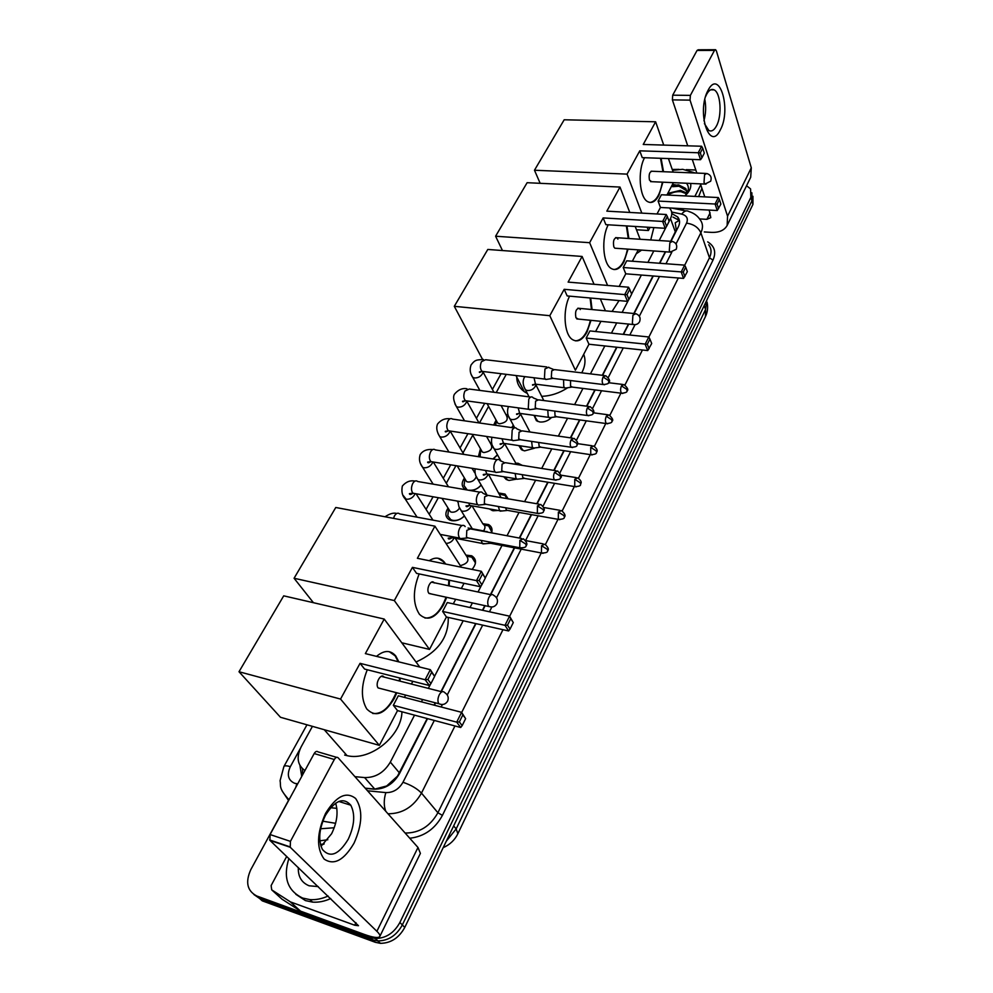 <?xml version="1.0" encoding="UTF-8"?>
<svg xmlns="http://www.w3.org/2000/svg" width="993" height="993" viewBox="0 0 993 993"><rect width="100%" height="100%" fill="white"/><g stroke="black" fill="none" stroke-linecap="round" stroke-linejoin="round"><path stroke-width="1.49" d="M465.916 555.112L471.712 555.795C476.64 559.084 476.764 563.614 472.085 569.411M482.809 523.721L488.593 524.565C491.647 526.364 492.677 529.132 491.659 532.881M499.28 493.087L505.04 494.092L508.155 498.821M498.138 510.476L493.087 510.75L489.189 508.888M515.342 463.197L518.061 463.272L522.343 465.382M516.807 479.085L509.024 480.451L506.219 479.47L503.749 476.752M534.333 448.253L524.589 450.872L521.486 449.742L518.83 445.621M551.624 417.432C548.186 420.846 544.238 422.36 539.795 421.975L536.406 420.722L534.023 415.347M464.439 515.975C460.591 519.687 456.358 521.251 451.728 520.667L449.457 519.91C445.236 517.179 444.765 513.232 448.054 508.081M481.22 485.105C478.328 488.357 474.803 490.17 470.632 490.579M497.567 454.955L493.012 458.977M513.48 425.476L511.767 427.623M475.349 560.164L474.356 559.99M339.705 747.282L333.338 740.046M670.672 241.287L676.245 229.879L675.228 222.767L678.976 220.558L679.522 221.29M365.163 788.157L374.758 789.1L386.662 785.984L397.498 776.166L427.201 718.535M434.04 705.129L435.232 702.796M440.954 691.587L475.647 623.567M482.449 610.248L484.845 605.556M490.418 594.621L514.3 547.801M519.277 538.045L531.255 514.573M536.779 503.749L547.764 482.201M553.809 470.359L563.863 450.661M570.392 437.839L579.552 419.902M586.553 406.162L594.857 389.901M602.304 375.292L616.628 347.215M623.194 334.343L628.47 324.016M633.832 313.503L652.972 275.967M659.464 263.244L665.335 251.75M669.083 221.302L670.498 218.547C672.398 214.662 672.211 211.323 669.927 208.518L669.381 207.947M354.935 776.65L364.605 777.581C375.503 777.755 384.08 772.591 390.336 762.103L414.54 715.146M421.404 701.828L422.608 699.506M428.343 688.372L430.577 684.04M434.624 676.196L463.185 620.762M470.012 607.53L472.42 602.863M478.018 592.002L481.506 585.225M485.267 577.938L502.011 545.455M507.013 535.748L519.041 512.413M524.589 501.651L535.624 480.227M541.694 468.448L551.798 448.848M558.364 436.101L567.562 418.264M574.612 404.598L582.953 388.424M590.438 373.877L604.836 345.949M611.44 333.139L616.74 322.862M622.127 312.398L628.581 299.874M631.598 294.027L641.379 275.049M647.908 262.388L653.804 250.944M659.178 240.529L666.241 226.826M312.435 726.355L301.152 746.86C296.15 757.274 297.416 765.181 304.925 770.543M506.256 374.349L496.215 392.57M488.593 406.41L479.482 422.968M472.742 435.207L462.974 452.945M455.961 465.68L446.304 483.231M438.335 497.704L429.212 514.275M493.72 425.016L496.078 420.113M506.008 414.739L507.982 414.664M478.403 456.681L480.451 448.724M490.331 443.151L491.597 443.052M465.804 489.748L465.444 489.561C461.484 486.806 461.149 482.97 464.439 478.043M474.282 472.246L474.915 472.171M752.942 196.266L752.955 204.347L751.9 200.871L751.875 192.779L751.9 200.871L402.326 924.955C396.555 935.456 388.4 940.781 377.886 940.917L372.847 939.899L259.521 898.417L253.898 894.532M752.955 204.347L404.772 927.412C399.012 937.901 390.894 943.201 380.406 943.338L375.366 942.307L262.251 900.837L259.521 898.417L372.847 939.899L377.886 940.917C388.4 940.781 396.555 935.456 402.326 924.955L751.9 200.871L750.845 197.384L399.881 922.485C394.072 933.01 385.892 938.348 375.366 938.497L370.302 937.466L256.777 895.984C247.158 890.944 245.172 882.156 250.819 869.607L288.889 799.713M746.562 185.728L750.584 188.918L750.845 197.384M670.97 241.311L678.281 226.963C680.143 223.115 679.957 219.788 677.698 216.983L671.802 213.569M365.312 788.318L373.827 789.162C384.688 789.361 393.216 784.234 399.409 773.758L427.536 718.622M434.375 705.216L435.567 702.883M441.277 691.674L475.982 623.629M482.772 610.323L485.167 605.618M490.741 594.683L514.622 547.863M519.6 538.094L531.578 514.635M537.101 503.799L548.086 482.263M554.131 470.409L564.173 450.71M570.714 437.888L579.862 419.94M586.875 406.211L595.167 389.939M602.614 375.329L616.938 347.252M623.505 334.38L628.768 324.041M634.142 313.527L653.282 275.992M659.774 263.269L665.633 251.775M299.948 765.491L301.723 776.427M302.654 774.726L302.493 768.756M673.018 217.132L679.398 220.446M672.534 170.299L682.725 169.319L695.261 173.005M690.607 183.407C691.438 187.59 689.539 191.748 684.909 195.906M685.046 195.795C688.956 191.016 689.415 186.833 686.411 183.221M686.895 190.941L679.063 186.25L672.596 186.672M687.032 193.027L685.778 188.509L678.591 184.872L671.839 185.641M686.573 193.784L680.975 191.723C676.183 191.339 671.789 192.456 667.78 195.062M686.957 193.163L680.503 190.358L667.793 193.374M681.843 195.758L680.813 195.708M672.41 184.549L675.352 184.81M700.735 184.772L694.864 196.403M675.103 208.257L674.11 208.53M701.902 188.273L698.65 196.589M684.053 208.729L681.272 209.995M673.825 192.319L670.064 193.734M708.059 90.338C719.342 67.996 731.692 109.565 720.335 129.847C709.573 152.835 696.192 111.576 708.059 90.338M704.422 123.628L708.865 130.517C711.596 131.808 714.141 130.269 716.487 125.925C722.221 115.672 720.732 92.572 714.041 89.854C711.41 88.675 708.94 90.164 706.619 94.335L705.564 96.644M704.831 99.511C706.16 106.648 705.862 113.736 703.925 120.774M704.31 231.94L711.298 232.374C719.056 232.685 724.331 230.388 727.137 225.485L727.559 216.176L690.036 100.132L672.385 99.883L687.727 145.822M727.137 225.485L750.708 177.251L751.291 167.805L716.387 50.891L715.618 49.712L714.501 50.382L697.049 50.457L698.191 49.787L715.109 49.712M672.385 99.883L672.708 95.179L690.371 95.39L714.501 50.382M690.371 95.39L690.036 100.132M672.708 95.179L697.049 50.457M692.27 159.414L696.825 173.067M700.425 183.842L704.782 196.887M709.188 210.094L710.814 217.628L706.892 219.341L699.581 218.919M695.808 170.026L686.25 169.654M679.013 169.369L672.249 169.468M328.1 896.021C321.918 898.839 315.861 900.03 309.903 899.608L302.704 898.082C287.536 890.82 282.918 877.626 288.876 858.498M320.627 828.77L334.231 827.752M330.743 898.553C324.587 901.359 318.542 902.55 312.596 902.116L305.41 900.589L295.802 894.271M318.256 886.6L309.121 885.793C301.574 882.69 297.974 876.596 298.31 867.522M319.858 840.823L327.827 839.743M324.165 843.839L320.478 844.509M323.743 844.224L320.602 844.993M653.853 227.596L650.725 239.971M641.639 250.087L636.215 253.811M662.914 182.178L658.868 195.46C655.417 201.691 651.656 203.739 647.61 201.604C639.405 197.458 637.444 170.821 644.556 157.726M639.765 150.824L698.24 152.761L701.617 146.244L643.241 144.457L655.616 121.791L564.185 119.781L534.47 170.237L627.055 174.123L639.765 150.824L642.248 157.639L700.537 159.712L698.24 152.761L700.313 152.91L702.721 148.255L701.617 146.244M661.09 158.309L663.523 171.727M627.055 174.123L641.813 213.123M647.138 227.186L648.392 230.513L650.03 227.372M657.031 213.979L660.432 207.463L658.098 201.07L661.412 194.752L718.324 197.545L719.391 199.506L717.095 204.124L658.098 201.07M666.936 195.025L673.403 182.65M673.167 172.112L668.438 158.57M663.734 145.09L655.616 121.791M534.47 170.237L540.167 183.32M636.476 229.768L648.392 230.513M702.721 148.255L704.31 153.133L701.914 157.788L700.313 152.91M700.537 159.712L701.914 157.788M719.391 199.506L720.881 204.086L717.244 210.516L660.432 207.463M717.244 210.516L715.097 204.012L718.324 197.545M718.597 208.691L717.095 204.124M652.227 171.268C649.509 171.652 648.59 174.594 649.459 180.081L651.644 181.682M660.506 158.284L662.939 171.702M662.331 182.153C660.072 194.74 655.963 201.505 650.018 202.46M619.061 300.594L612.06 311.442M628.06 249.131L624.001 261.73C619.992 268.904 615.66 271.114 611.03 268.383C602.875 263.555 601.15 238.208 608.225 224.79M603.148 217.926L662.654 221.439L666.241 214.5L606.847 211.149L619.992 187.069L527.122 182.7L495.594 236.222L589.631 242.689L603.148 217.926L605.867 224.654L665.173 228.303L662.654 221.439L664.813 221.538L667.37 216.586L666.241 214.5M626.943 225.945L628.867 238.519M589.631 242.689L607.592 285.438M619.173 286.418L625.764 273.807L623.219 267.502L626.732 260.811L684.624 265.131L685.716 267.167L683.271 272.057L623.219 267.502M632.342 261.221L638.288 249.851M640.137 239.263L635.197 226.454M629.785 212.44L619.992 187.069M495.594 236.222L502.47 250.546M667.37 216.586L669.121 221.414L666.576 226.367L664.813 221.538M665.173 228.303L666.576 226.367M685.716 267.167L687.355 271.672L683.556 278.4L625.764 273.807M683.556 278.4L681.198 271.983L684.624 265.131M684.922 276.563L683.271 272.057M617.919 239.127L616.914 237.724C613.897 238.01 612.867 241.038 613.811 246.823L614.804 248.2L616.119 248.287M626.347 225.907L628.271 238.481M627.464 249.094C624.833 261.941 620.327 268.768 613.922 269.55M527.37 393.501L524.254 391.652C519.289 387.99 516.782 383.112 516.732 377.055M583.698 354.315C585.882 359.962 585.237 366.144 581.761 372.847M567.785 387.704C559.493 393.116 550.792 395.996 541.681 396.319M590.996 320.329L586.987 332.109C582.295 340.376 577.305 342.771 572.018 339.296C564.012 333.76 562.572 309.779 569.585 296.15M564.185 289.311L624.734 294.611L628.557 287.213L568.12 282.099L582.109 256.455L487.799 249.454L454.298 306.316L549.787 315.7L564.185 289.311L567.177 295.926L627.502 301.351L624.734 294.611L626.98 294.673L629.711 289.385L628.557 287.213M590.686 298.049L592.064 309.555M549.787 315.7L575.381 370.228L588.961 344.236L586.168 338.054L589.916 330.93L648.789 336.975L649.918 339.085L647.312 344.298L586.168 338.054M595.614 331.513L600.951 321.31M605.445 310.821L600.331 298.905M594.062 284.296L582.109 256.455M454.298 306.316L482.461 359.243M629.711 289.385L631.647 294.127L628.929 299.414L626.98 294.673M627.502 301.351L628.929 299.414M649.918 339.085L651.706 343.516L647.746 350.566L588.961 344.236M647.746 350.566L645.152 344.273L648.789 336.975M649.124 348.717L647.312 344.298M580.297 309.568L579.415 308.364C576.064 308.513 574.897 311.641 575.928 317.748L578.36 319.088M590.09 297.987L591.468 309.506M590.388 320.267C587.322 333.412 582.345 340.276 575.468 340.86M448.228 617.41C448.824 637.121 438.099 651.991 416.042 662.008M446.689 597.302L443.499 604.861C435.368 618.44 427.362 621.593 419.443 614.307C412.79 603.955 412.703 590.487 419.158 573.917M412.43 567.363L476.491 580.62L481.332 571.285L417.383 558.302L434.922 526.166L335.771 507.485L294.077 578.261L394.32 600.554L412.43 567.363L416.551 573.371L480.376 586.714L476.491 580.62L479.135 580.483L482.586 573.805L481.332 571.285L485.292 578.1L482.586 573.805M429.224 560.71C434.897 556.974 439.837 557.321 444.008 561.753L445.696 564.049M449.469 580.247L449.159 585.895M394.32 600.554L429.497 649.41L446.428 617.001L442.617 611.44L447.272 602.565L509.558 616.169L513.269 622.586L510.042 629.103L508.59 630.952L446.428 617.001M453.292 603.881L455.713 599.251M461.348 588.464L464.041 583.301M461.335 567.226L434.922 526.166M294.077 578.261L313.428 602.701M401.793 642.781L429.497 649.41M479.135 580.483L481.853 584.765L485.292 578.1M480.376 586.714L481.853 584.765M508.59 630.952L505.003 625.317L442.617 611.44M510.042 629.103L507.522 625.143L505.003 625.317L509.558 616.169L510.774 618.614L507.522 625.143M513.269 622.586L510.774 618.614M434.276 582.99L434.053 582.692C431.012 578.733 425.761 589.221 428.815 593.218L431.583 594.025M438 558.252L443.374 561.628L445.05 563.925M448.836 580.123L448.526 585.758M446.056 597.165C440.706 611.514 433.668 618.465 424.942 618.018M401.954 711.782C401.569 736.111 370.178 761.408 347.078 755.661L344.645 755.065M396.803 692.791L394.233 698.501C384.626 714.265 375.466 717.74 366.74 708.928C360.794 698.724 360.968 685.666 367.273 669.754M360.049 663.336L425.128 679.733L430.341 669.667L365.362 653.605L384.217 619.061L283.713 595.837L239.003 671.74L340.549 699.072L360.049 663.336L364.592 669.071L429.435 685.53L425.128 679.733L427.909 679.51L431.632 672.323L430.341 669.667L434.624 676.407L431.632 672.323M376.521 656.361C384.117 650.018 390.547 649.906 395.797 656.013L398.838 661.884M400.291 678.132L399.906 681.111M340.549 699.072L379.363 745.358L397.523 710.603L393.327 705.303L398.317 695.795L461.596 712.329L465.618 718.659L462.142 725.66L460.69 727.497L397.523 710.603M404.424 697.384L405.628 695.088M411.4 684.053L412.827 681.31M419.778 667.06L384.217 619.061M239.003 671.74L280.485 717.281L379.363 745.358M427.909 679.51L430.925 683.581L434.624 676.407M429.435 685.53L430.925 683.581M460.69 727.497L456.706 722.147L393.327 705.303M462.142 725.66L459.362 721.911L456.706 722.147L461.596 712.329L462.85 714.886L459.362 721.911M465.618 718.659L462.85 714.886M384.043 677.04C380.927 672.546 374.746 683.829 378.122 687.926L380.989 688.67M389.268 651.693L395.152 655.864L398.193 661.723M399.645 677.971L399.26 680.95M396.157 692.63C389.839 707.426 382.032 714.377 372.723 713.483M508.515 416.576L507.386 416.539M495.917 423.949L495.507 425.277M496.351 420.598L497.766 423.179L499.491 423.8C506.405 422.621 508.664 419.766 506.269 415.248L501.068 405.541M548.757 367.199L544.958 368.949L544.449 378.035L545.815 379.487L547.627 379.214M604.352 375.54L554.454 369.595L551.711 370.861L551.338 377.439L553.386 378.432M511.668 427.598L513.331 425.19M480.413 452.46L480.115 456.954M480.761 449.283L482.325 452.001L483.901 452.56C491.001 451.319 493.248 448.377 490.654 443.722L486.582 436.461M532.794 397.361C531.416 396.356 530.076 396.952 528.785 399.161L528.288 408.334L529.579 409.699L531.528 409.426M588.638 406.435L538.491 399.844L535.599 401.147L535.227 407.788L537.312 408.731M492.987 458.977L497.456 454.757M464.55 481.642L464.029 485.565L467.169 489.983M464.811 478.651L466.524 481.531L467.939 482.002C471.799 482.151 474.53 480.488 476.119 477.025M516.434 428.293C514.982 427.189 513.567 427.809 512.177 430.143L511.693 439.402L512.934 440.693L515.007 440.42M572.514 438.149L522.119 430.863L519.054 432.216L518.706 438.906L520.816 439.8M469.143 490.182C473.798 490.641 477.807 488.904 481.133 484.969M475.088 473.164L471.948 468.274M448.29 511.544L447.793 515.826L450.822 519.699L452.845 520.357C457.115 520.878 460.963 519.376 464.364 515.851M448.464 508.739L450.35 511.755L451.579 512.165C454.757 512.45 457.339 511.172 459.312 508.354M499.64 460.02C498.126 458.828 496.624 459.474 495.147 461.944C493.595 465.369 493.434 468.485 494.675 471.29L495.83 472.482L498.052 472.234M555.968 470.707L505.325 462.688L502.086 464.091L501.738 470.843L503.885 471.687M482.412 492.59C480.835 491.299 479.247 491.957 477.67 494.576C476.081 498.089 475.92 501.229 477.211 504.01L478.291 505.102L480.649 504.866M538.976 504.121L488.084 495.358L484.671 496.798L484.336 503.625L486.508 504.419M465.158 526.588L464.736 526.029C463.086 524.614 461.41 525.309 459.734 528.077C458.083 531.677 457.934 534.855 459.287 537.61L460.268 538.603L462.775 538.38M521.524 538.454L470.397 528.909L466.797 530.399L466.462 537.287L468.671 538.032M535.19 415.508L535.053 417.159L537.97 421.529M563.565 379.674L563.776 386.711L565.067 388.114L566.742 387.853M570.553 380.53L570.541 386.14L572.452 387.109M519.885 445.77L523.063 450.499M547.776 410.146L548.21 416.402L549.452 417.73L551.252 417.482M554.789 411.09L555.037 415.893L556.986 416.812M519.438 464.923L516.968 464.538M504.68 476.901L507.833 480.165M531.64 441.413L532.273 446.85L533.452 448.091L535.364 447.855M538.702 442.456L539.149 446.378L541.123 447.247M516.559 464.476L504.692 443.821M507.758 498.747L505.052 495.408L500.609 494.402M489.959 509.024L492.243 510.563M515.168 473.512L515.926 478.067L517.03 479.222L519.078 478.998M522.293 474.666L522.852 477.645L524.863 478.465M501.055 497.592L488.593 474.53M491.845 532.211L488.63 525.893L484.212 525.012M498.325 506.504L499.653 510.737L502.359 510.936M505.586 507.771L506.504 510.203L508.18 510.489M483.504 530.895C485.589 527.953 485.428 525.669 482.995 524.031L472.072 505.934M475.337 563.739C475.597 560.685 474.418 558.488 471.787 557.135L467.393 556.378M481.158 540.403L482.35 543.469L485.205 543.705M488.643 541.83L489.673 543.332L491.051 543.357M460.305 565.625C467.84 563.602 469.788 560.213 466.139 555.472L455.253 538.268M487.141 531.578L484.137 531.478M325.592 813.341C336.292 796.026 346.309 791.086 355.668 798.521C362.966 809.444 362.433 824.302 354.067 843.119C343.926 860.385 333.933 865.71 324.115 859.057C316.258 848.183 316.755 832.941 325.592 813.341M348.245 839.222C354.526 825.642 355.37 814.297 350.79 805.199C343.379 796.895 334.926 800.296 325.419 815.402C319.051 828.857 318.058 840.215 322.427 849.487C330.148 858.213 338.75 854.787 348.245 839.222M335.634 803.163C338.402 812.286 337.049 822.489 331.588 833.772L321.012 846.346M290.279 901.793L300.42 911.04L290.279 901.793L271.71 889.865L271.126 885.57L286.704 856.425M300.904 911.276L364.406 934.45C373.244 937.603 378.358 938.298 379.773 936.536C380.319 935.468 379.363 933.73 376.881 931.297L290.254 847.277L269.935 840.376L358.485 925.724L354.7 925.215L290.763 902.029M300.42 911.04L281.95 899.137L271.71 889.865M379.822 936.436L420.399 853.372L417.991 847.476L338.141 757.796C336.925 756.778 335.646 757.361 334.318 759.508L314.185 753.55C315.513 751.428 316.804 750.869 318.033 751.875L336.59 757.336M269.935 840.376L270.084 834.542L290.428 841.381L334.318 759.508M290.428 841.381L290.254 847.277M270.084 834.542L314.185 753.55M335.609 823.309L322.812 821.199M675.377 232.064L670.498 218.547M399.447 772.926L390.336 762.103M374.758 789.1L364.605 777.581M457.872 833.71L456.159 828.919L705.576 309.444L705.464 316.544L457.872 833.71C454.757 840.078 449.866 844.72 443.188 847.65M446.279 841.22L456.159 828.919L453.652 825.903M704.198 305.608L705.576 309.444L706.743 300.308M404.772 927.412L399.881 922.485M375.366 942.307L370.302 937.466M300.234 748.672L290.341 766.658C286.667 774.763 288.119 780.312 294.71 783.316L297.701 783.825M295.777 787.337L296.833 783.738M707.699 241.87C714.625 246.152 716.387 252.234 712.986 260.141L442.419 815.377C434.984 828.981 424.098 836.602 409.761 838.241M256.777 895.984L259.521 898.417M676.01 243.943L686.548 223.164C688.422 218.559 686.808 215.543 681.682 214.116C684.227 210.938 686.647 210.082 688.931 211.571C693.809 213.023 697.533 215.754 700.139 219.751C702.982 223.45 703.23 227.794 700.872 232.796L709.474 257.783C711.782 252.818 711.522 248.473 708.692 244.762M288.591 800.544L282.223 791.073M336.838 808.364L330.632 807.706M454.955 725.957L421.479 793.097L437.901 812.746L709.474 257.783L712.986 260.141M367.497 790.776L385.83 792.6C393.129 792.749 398.838 789.311 402.972 782.273C410.953 784.979 417.122 788.579 421.479 793.097C413.51 806.912 402.351 813.801 387.978 813.776M405.119 833.028C419.245 833.127 430.18 826.362 437.901 812.746L442.419 815.377M686.548 223.164C693.536 224.12 698.315 227.323 700.872 232.796L684.686 265.255M678.331 277.99L648.863 337.099M642.434 349.995L624.969 384.999M620.898 393.154L609.876 415.285M605.78 423.502L594.385 446.341M590.264 454.62L578.497 478.204M574.339 486.545L562.199 510.899M558.004 519.302L545.455 544.462M541.235 552.94L509.632 616.305M502.967 629.686L461.695 712.453M681.682 214.116L671.653 212.03M402.972 782.273L434.326 720.446M441.153 706.991L442.406 704.521M447.26 694.951L482.672 625.131M489.45 611.775L491.87 606.996M496.537 597.798L521.226 549.117M525.582 540.527L538.132 515.789M543.01 506.169L554.603 483.318M559.978 472.718L570.652 451.678M576.499 440.135L586.292 420.821M592.598 408.396L601.547 390.745M608.287 377.477L623.269 347.935M629.81 335.026L635.073 324.649M639.331 316.246L659.501 276.488M665.968 263.741L671.827 252.197M385.781 811.306C383.72 805.869 383.732 799.626 385.83 792.6M289 799.799C277.966 787.561 281.23 786.183 280.063 780.746L283.899 766.534C284.619 765.566 286.766 765.603 290.341 766.658M727.559 216.176L751.291 167.805M706.892 219.341L710.119 212.874M704.571 174.743L706.743 173.477C710.64 174.743 711.956 177.313 710.678 181.21L705.018 184.053L704.012 182.476L704.571 174.743M706.023 184.127L650.539 181.632M669.853 242.788L672.36 241.398C676.233 242.801 677.524 245.42 676.245 249.268L670.238 252.098L669.307 250.695L669.853 242.788M671.442 252.21L614.804 248.2M632.913 315.191L635.818 313.689C639.641 315.228 640.895 317.897 639.604 321.695C638.164 324.09 636.029 325.021 633.199 324.488L632.38 323.284L632.913 315.191M634.614 324.674L576.796 318.927M488.966 597.339C490.592 594.546 492.156 593.864 493.658 595.303C497.158 597.352 498.238 600.182 496.897 603.781C494.973 606.797 492.255 607.666 488.705 606.388L488.519 606.127C487.327 603.682 487.476 600.753 488.966 597.339M491.026 606.996L429.013 593.479M441.376 704.509L438.782 703.714C437.516 701.331 437.665 698.364 439.254 694.79C441.153 691.562 442.94 690.793 444.603 692.481M603.086 377.005L608.684 380.629L608.734 382.293C610.558 381.25 609.553 379.041 605.73 375.702L603.086 377.005C601.87 380.145 601.919 382.653 603.247 384.539L604.551 384.75M471.315 374.709L472.718 377.352L474.493 377.948C477.981 378.035 480.649 376.595 482.486 373.629L482.958 371.792L493.943 392.272M546.771 366.963L485.565 359.727L481.444 361.7C479.867 365.784 480.066 368.999 482.064 371.37L484.162 371.63M587.31 407.986L592.982 411.636L593.069 413.274C594.72 411.735 593.727 409.513 590.103 406.634L587.31 407.986C586.081 411.102 586.106 413.609 587.422 415.496L588.812 415.732M454.881 403.791L456.432 406.621L458.046 407.155C461.559 407.279 464.265 405.814 466.139 402.773L466.611 401.209M530.684 397.076L469.23 389.033L464.885 391.068C463.284 395.115 463.47 398.33 465.432 400.713L467.666 401.011M571.112 439.775L576.871 443.449L576.983 445.063C578.634 443.573 577.653 441.351 574.078 438.372L571.112 439.775C569.87 442.866 569.895 445.361 571.174 447.26L572.651 447.545M438.05 433.581L439.75 436.622L441.202 437.081C444.74 437.243 447.471 435.766 449.395 432.65L449.829 431.347M514.188 427.971L452.485 419.083C450.959 418.003 449.494 418.599 448.079 420.858L447.905 421.181C446.304 425.178 446.453 428.38 448.377 430.776L450.748 431.136M554.491 472.407L560.337 476.106L560.474 477.683C562.261 477.36 561.318 475.113 557.619 470.967L554.491 472.407C553.238 475.473 553.238 477.968 554.491 479.88L556.055 480.19M420.784 464.103L422.658 467.368L423.924 467.765C427.486 467.964 430.254 466.462 432.216 463.272L432.613 462.229M497.257 459.647L435.319 449.903C433.73 448.712 432.178 449.32 430.664 451.728L430.49 452.051C428.877 456.01 429.013 459.188 430.888 461.608L433.395 462.018M537.412 505.921L543.357 509.645L543.519 511.196C545.157 509.819 544.214 507.572 540.713 504.419L537.412 505.921L537.362 513.369L539.013 513.729M403.096 495.383L406.211 499.218C409.799 499.454 412.604 497.94 414.615 494.663L414.937 493.893M479.904 492.168L417.73 481.506C416.067 480.215 414.429 480.835 412.815 483.38L412.629 483.715C411.015 487.625 411.114 490.803 412.951 493.223L415.595 493.682M519.873 540.353L525.905 544.102L526.104 545.616C527.73 544.301 526.811 542.029 523.361 538.802L519.873 540.353L519.761 547.764L521.499 548.173M462.08 525.545L399.683 513.927C397.945 512.525 396.219 513.17 394.494 515.864L393.501 518.358M621.457 385.892L626.906 389.43L626.943 391.006C628.718 390.001 627.737 387.866 623.976 384.589L621.457 385.892C620.265 388.983 620.315 391.428 621.581 393.24L622.797 393.439M524.143 387.171L525.496 389.827L527.444 390.534C530.957 390.634 533.601 389.206 535.351 386.24L535.773 384.341M534.048 377.774L535.488 384.154L537.387 384.39M606.276 416.253L611.812 419.803L611.874 421.355C613.649 420.411 612.669 418.252 608.945 414.888L606.276 416.253C605.085 419.319 605.122 421.764 606.375 423.577L607.654 423.8M508.503 416.117L510.005 418.972L511.792 419.605C515.342 419.741 518.011 418.301 519.811 415.273L520.233 413.709M518.197 407.875L519.687 413.373L521.697 413.647M590.723 447.371L596.321 450.946L596.421 452.473C598.034 450.723 597.078 448.551 593.529 445.969L590.723 447.371L590.761 454.695L592.126 454.943M492.478 445.77L494.142 448.836L495.768 449.395C499.342 449.568 502.036 448.104 503.873 445.001L504.27 443.759M502.011 438.757L503.488 443.3L505.611 443.623M574.761 479.309L580.446 482.908L580.57 484.41C580.185 483.628 583.536 482.399 577.715 477.856L574.761 479.309L574.748 486.607L576.188 486.893M476.069 476.131L477.906 479.445L479.346 479.917C482.933 480.128 485.676 478.651 487.551 475.473L487.886 474.53M485.49 470.471L486.868 473.984L489.127 474.356M558.364 512.09L564.148 515.715L564.297 517.179C565.898 515.876 564.967 513.679 561.504 510.576L558.364 512.09L558.314 519.364L559.841 519.687M459.25 507.249L461.261 510.812L462.502 511.209C466.127 511.469 468.895 509.968 470.819 506.715L471.067 506.07M468.671 503.066L469.838 505.449L472.209 505.871M541.545 545.74L547.416 549.39L547.59 550.817C549.191 549.563 548.273 547.354 544.847 544.164L541.545 545.74L541.446 552.989L543.047 553.349M446.006 543.394C449.407 543.308 451.952 541.756 453.664 538.74L453.801 538.417M451.629 536.58L452.361 537.722L454.856 538.194M376.881 931.297L417.991 847.476M354.7 925.215L355.966 922.683M705.464 316.544C707.624 312.001 708.158 307.234 707.066 302.22M380.406 943.338L375.366 938.497M685.865 210.95L671.913 208.083M501.08 373.716L492.404 389.405M484.708 403.332L476.417 418.326M467.926 433.693L460.044 447.942M450.71 464.823L443.263 478.291M433.047 496.773L426.071 509.384M306.974 724.803L283.899 766.534M678.976 220.558L677.698 216.983M685.778 188.509L686.262 189.886M714.041 89.854L710.69 89.817M309.903 899.608L312.596 902.116M651.123 171.218L705.7 173.427M615.598 237.637L671.119 241.311M515.963 375.54L524.254 391.652M577.864 308.215L634.328 313.54M431.496 582.159L491.212 594.782M443.374 561.628L444.008 561.753M324.239 729.706L347.078 755.661M378.122 687.926L438.782 703.714C442.555 705.291 445.509 704.434 447.632 701.17C448.997 697.595 447.992 694.715 444.628 692.531M381.238 676.357L441.885 691.823M395.152 655.864L395.797 656.013M496.376 420.982L495.706 425.302M497.766 423.179L487.091 403.654M479.867 390.435L472.718 377.352C470.074 373.542 469.515 369.421 471.042 365.002C475.362 359.305 476.739 360.062 483.442 359.491M545.281 379.152L482.064 371.37L479.383 371.928C479.172 372.772 480.004 372.536 481.89 371.221M552.319 378.494L545.815 379.487M608.734 382.293C609.131 383.447 607.306 384.192 603.247 384.539L551.947 378.259M553.238 369.334L549.241 367.72M480.798 449.767L479.892 456.048M482.325 452.001L472.234 434.326M464.538 420.821L456.432 406.621C453.503 400.924 452.858 396.766 454.496 394.147C458.269 389.678 462.415 387.891 466.958 388.772M529.033 409.339L465.432 400.713L462.589 401.246C462.304 402.14 463.222 401.942 465.332 400.626M536.158 408.781L529.579 409.699M593.069 413.274C593.429 414.503 591.543 415.248 587.422 415.496L535.773 408.52M478.986 422.906L466.834 401.222M537.201 399.546L533.278 397.908M464.861 479.247L464.029 485.565M466.524 481.531L457.19 465.878M448.948 452.038L439.75 436.622C436.746 431.781 436.014 427.573 437.553 423.999C440.942 419.878 445.112 418.14 450.065 418.785M512.376 440.296L448.377 430.776L445.336 431.297C445.013 432.24 446.018 432.067 448.364 430.763M519.587 439.837L512.934 440.693M576.983 445.063C577.343 446.353 575.406 447.098 571.174 447.26L519.19 439.564M463.818 454.384L450.288 431.285M520.742 430.528L516.919 428.877M450.822 519.699L451.393 520.593M448.538 509.446L447.793 515.826M450.35 511.755L441.984 498.349M433.122 484.137L422.658 467.368C419.567 463.408 418.736 459.163 420.176 454.62C422.77 450.71 426.965 449.022 432.737 449.556M495.259 472.06L430.888 461.608L427.611 462.093C427.772 463.16 428.889 463.011 430.974 461.621M502.57 471.712L495.83 472.482M560.474 477.683C560.784 479.085 558.798 479.805 554.491 479.88L502.16 471.414M457.934 502.222L457.202 501.043M448.464 486.769L433.32 462.043M503.861 462.316L500.137 460.64M417.085 517.167L405.156 498.896C402.202 495.805 401.271 491.51 402.351 486.011C406.1 481.742 410.308 480.115 414.975 481.121M477.707 504.655L412.951 493.223L409.389 493.67C409.526 494.849 410.779 494.713 413.15 493.26M485.105 504.419L478.291 505.102M543.519 511.196C543.804 512.661 541.756 513.381 537.362 513.369L484.696 504.096M432.96 520.121L416.055 493.769M486.545 494.948L482.921 493.248M440.209 534.395L459.672 538.119M467.169 538.007L460.268 538.603M526.104 545.616C526.327 547.193 524.217 547.9 519.761 547.764L466.747 537.66M396.741 513.493C393.712 512.512 389.802 513.604 385.023 516.77M535.364 415.533L535.053 417.159M529.095 396.877L525.496 389.827C523.026 385.718 522.517 381.821 523.981 378.147L524.9 376.645M534.78 384.13C533.08 385.321 532.322 385.532 532.533 384.75L535.488 384.154L564.583 387.804M571.459 387.158L565.067 388.114M626.943 391.006C627.377 392.098 625.59 392.856 621.581 393.24L571.124 386.947M543.804 400.539L535.773 384.576M622.698 384.428L608.498 382.702M514.709 427.784L510.005 418.972C507.485 415.558 506.902 411.611 508.255 407.142L508.565 406.559M519.327 413.001C517.328 414.565 516.41 414.888 516.559 413.944L519.687 413.373L548.955 417.408M555.931 416.849L549.452 417.73M611.874 421.355C612.284 422.521 610.447 423.266 606.375 423.577L555.571 416.613M529.952 431.992L520.369 413.758M607.592 414.714L593.268 412.79M500.956 461.013L494.142 448.836C491.647 445.646 490.927 441.798 491.957 437.268M503.203 443.002C500.944 444.566 499.926 444.839 500.162 443.859L503.488 443.3L532.931 447.744M539.993 447.284L533.452 448.091M596.421 452.473C596.818 453.714 594.931 454.446 590.761 454.695L539.621 447.024M592.101 445.758L577.429 443.61M486.942 494.874L477.906 479.445C475.597 476.516 474.666 472.966 475.088 468.783M486.657 473.76C484.137 475.299 483.032 475.548 483.318 474.505L486.868 473.984L516.509 478.837M523.646 478.489L517.03 479.222M580.57 484.41C580.93 485.726 578.993 486.458 574.748 486.607L523.274 478.216M505.052 495.408L506.877 498.598M576.213 477.608L560.946 475.175M472.32 528.81L461.261 510.812C460.032 507.721 459.126 510.315 457.972 501.167M469.689 505.288C467.418 506.877 466.189 507.088 466.015 505.934L469.838 505.449L499.653 510.737M506.889 510.489L500.187 511.147M564.297 517.179C564.607 518.594 562.621 519.314 558.314 519.364L506.504 510.203M488.63 525.893L491.895 531.342M559.903 510.303L543.73 507.497M452.262 537.61C449.618 539.249 448.265 539.422 448.215 538.144L452.361 537.722L482.35 543.469M489.673 543.332L482.896 543.903M547.59 550.817C547.875 552.307 545.84 553.027 541.446 552.989L489.288 543.022M471.787 557.135L475.399 562.857M440.706 535.153L440.631 534.47M468.063 528.015L484.721 531.118M543.171 543.854L525.62 540.564M350.79 805.199L338.799 801.45M269.575 839.929L289.919 846.818"/></g></svg>

